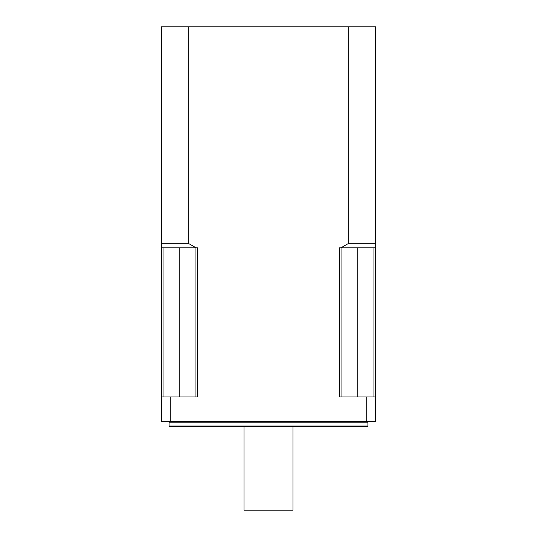 <?xml version="1.0" encoding="UTF-8"?>
<svg xmlns="http://www.w3.org/2000/svg" width="537" height="537" viewBox="0 0 537 537"><rect width="100%" height="100%" fill="white"/><g stroke="black" fill="none" stroke-linecap="round" stroke-linejoin="round"><path stroke-width="0.81" d="M161.442 396.971L161.442 421.444L170.269 421.444L170.269 396.971L197.482 396.971L197.482 247.852L161.442 247.852L161.442 396.971L170.269 396.971M161.442 247.852L161.442 26.85L375.558 26.85L375.558 247.852L340.888 247.852L348.795 243.268L348.795 26.85M340.888 247.852L339.518 247.852L339.518 396.971L366.731 396.971L366.731 421.444L375.558 421.444L375.558 247.852M188.205 26.85L188.205 243.268L196.112 247.852M366.731 421.444L170.269 421.444M366.731 396.971L375.558 396.971M367.912 426.029L367.711 426.794L169.289 426.794L169.088 426.029L367.912 426.029L367.912 422.21L169.088 422.21L169.088 426.029M341.915 396.971L341.915 247.852M373.933 396.971L373.933 247.852M163.067 396.971L163.067 247.852M195.085 396.971L195.085 247.852M292.974 426.794L292.974 510.15L244.026 510.15L244.026 426.794M161.442 243.268L188.205 243.268M348.795 243.268L375.558 243.268M357.206 396.971L357.206 247.852M179.794 396.971L179.794 247.852M367.912 422.21L368.677 421.444M169.088 422.21L168.323 421.444"/></g></svg>
